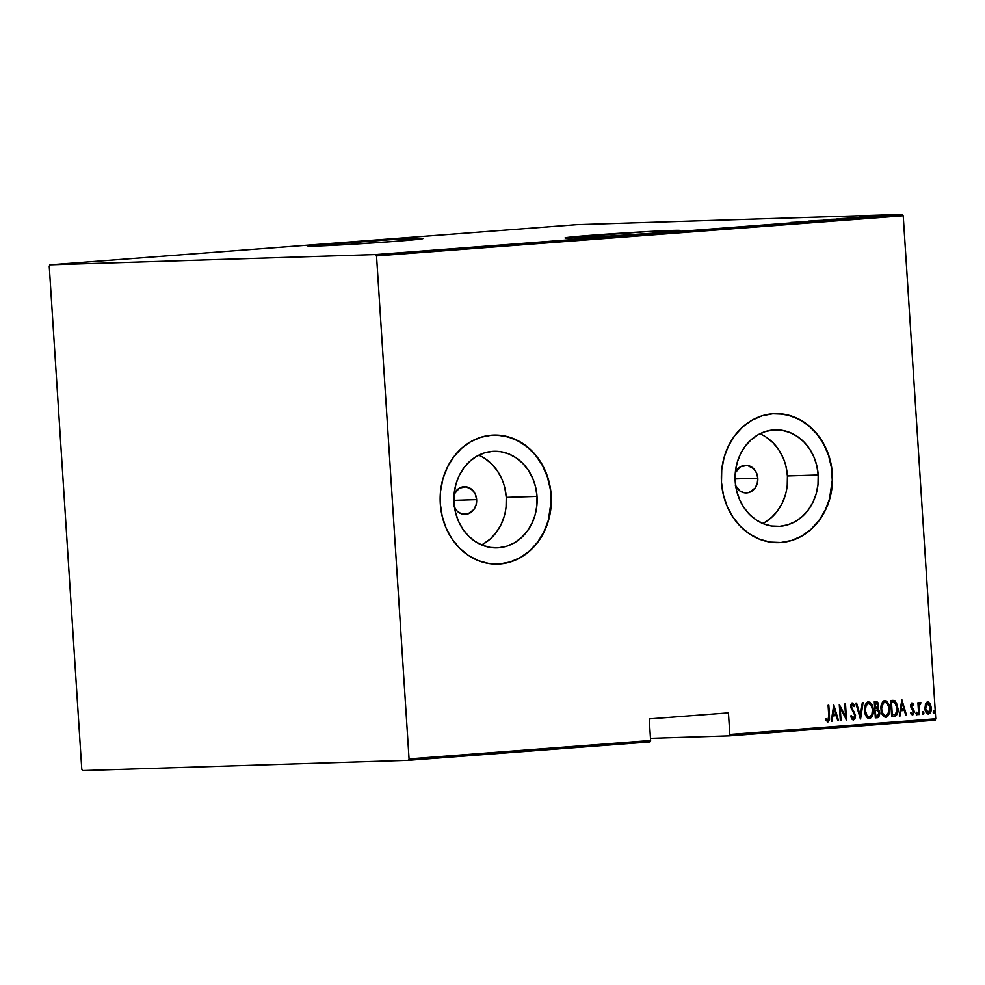 <?xml version="1.0" encoding="UTF-8"?>
<svg xmlns="http://www.w3.org/2000/svg" width="985" height="985" viewBox="0 0 985 985"><rect width="100%" height="100%" fill="white"/><g stroke="black" fill="none" stroke-linecap="round" stroke-linejoin="round"><path stroke-width="1.48" d="M336.168 243.233A57.598 1.12 176.3 0 1 393.865 239.503A57.598 1.12 176.3 0 1 422.873 238.604A57.598 1.12 176.3 0 1 394.616 241.399L422.787 238.666L390.319 239.687L307.997 245.967L340.465 244.945L394.616 241.399A57.598 1.12 176.3 0 1 336.932 245.13A57.598 1.12 176.3 0 1 307.911 246.028A57.598 1.12 176.3 0 1 336.168 243.233L336.304 245.166L336.168 243.233M593.315 235.132A57.598 1.12 176.3 0 1 651.011 231.401A57.598 1.12 176.3 0 1 680.019 230.502A57.598 1.12 176.3 0 1 651.762 233.297L679.933 230.564L647.465 231.586L565.144 237.865L597.612 236.843L651.762 233.297A57.598 1.12 176.3 0 1 594.066 237.028A57.598 1.12 176.3 0 1 565.058 237.939A57.598 1.12 176.3 0 1 593.315 235.132L593.45 237.065L593.315 235.132M735.709 486.11A13.827 11.906 -91.8 0 0 746.359 492.931A13.827 11.906 -91.8 0 0 757.81 478.217L756.554 473.009L753.697 468.725L747.369 465.412L740.56 466.718L735.29 472.775A13.827 11.906 -91.8 0 1 745.485 465.302A13.827 11.906 -91.8 0 1 757.81 478.217L735.081 478.932L757.81 478.217L757.243 483.561L754.953 488.228L749.117 492.475L744.475 492.82L740.067 491.096L735.29 485.236M454.541 507.534A13.827 11.906 -91.8 0 0 465.191 514.355A13.827 11.906 -91.8 0 0 476.642 499.641L475.386 494.433L472.529 490.148L466.2 486.836L459.379 488.141L454.122 494.199A13.827 11.906 -91.8 0 1 464.317 486.725A13.827 11.906 -91.8 0 1 476.642 499.641L453.913 500.355L476.642 499.641L476.075 504.985L473.785 509.651L467.949 513.899L461.029 513.628L456.991 510.932L454.122 506.659M762.722 523.478A48.29 41.616 88.2 0 0 787.421 475.952L818.19 474.992A48.29 41.616 -91.8 0 1 778.212 526.421A48.29 41.616 -91.8 0 1 735.192 481.308L735.376 471.852L737.149 462.63L740.449 454.011L745.14 446.316L751.038 439.839L757.933 434.841L765.53 431.504L773.57 429.965L781.733 430.273L789.687 432.427L797.161 436.33L803.834 441.846L809.461 448.754L813.844 456.794L816.787 465.646L818.19 474.992L818.006 484.448L816.22 493.67L812.933 502.288L808.242 509.984L802.332 516.46L795.449 521.459L787.84 524.796L779.8 526.335L771.649 526.027L763.683 523.872L756.221 519.969L749.548 514.453L743.909 507.546L739.538 499.506L736.595 490.653L735.192 481.308A48.29 41.616 -91.8 0 1 775.17 429.879A48.29 41.616 -91.8 0 1 818.19 474.992L787.421 475.952A48.29 41.616 88.2 0 0 759.891 433.782M481.554 544.902A48.29 41.616 88.2 0 0 506.253 497.376L537.022 496.415A48.29 41.616 -91.8 0 1 497.043 547.845A48.29 41.616 -91.8 0 1 454.023 502.732L454.208 493.276L455.981 484.054L459.281 475.435L463.972 467.74L469.87 461.263L476.765 456.264L484.361 452.928L492.401 451.389L500.565 451.696L508.519 453.851L515.992 457.754L522.666 463.27L528.292 470.177L532.676 478.217L535.618 487.07L537.022 496.415L536.837 505.871L535.052 515.093L531.765 523.712L527.073 531.408L521.163 537.884L514.281 542.883L506.672 546.219L498.632 547.759L490.481 547.451L482.515 545.296L475.053 541.393L468.38 535.877L462.741 528.97L458.37 520.93L455.427 512.077L454.023 502.732A48.29 41.616 -91.8 0 1 494.002 451.302A48.29 41.616 -91.8 0 1 537.022 496.415L506.253 497.376A48.29 41.616 88.2 0 0 478.722 455.205M497.61 564.06L497.61 564.048A64.517 55.591 88.2 0 0 550.96 495.344L551.194 495.344A64.517 55.591 -91.8 0 1 497.782 564.048A64.517 55.591 -91.8 0 1 440.307 503.791L442.191 516.263L446.131 528.095L451.967 538.844L459.49 548.066L468.417 555.429L478.378 560.65L489.016 563.519L499.912 563.937L510.649 561.869L520.819 557.424L530.016 550.738L537.896 542.095L544.163 531.814L548.571 520.302L550.947 507.977L551.194 495.344L549.322 482.859L545.382 471.027L539.534 460.29L532.011 451.068L523.097 443.693L513.123 438.485L502.485 435.604L491.589 435.198L480.852 437.254L470.695 441.711L461.485 448.397L453.605 457.04L447.338 467.321L442.942 478.833L440.566 491.146L440.307 503.791A64.517 55.591 -91.8 0 1 493.719 435.087A64.517 55.591 -91.8 0 1 551.194 495.344L550.96 495.344A64.517 55.591 88.2 0 0 493.547 435.087M778.778 542.637L778.778 542.637A64.517 55.591 88.2 0 0 832.128 473.92L832.362 473.92A64.517 55.591 -91.8 0 1 778.95 542.624A64.517 55.591 -91.8 0 1 721.476 482.367L723.359 494.839L727.299 506.684L733.136 517.42L740.658 526.643L749.585 534.005L759.546 539.226L770.184 542.095L781.08 542.513L791.817 540.445L801.987 536L811.184 529.314L819.064 520.671L825.332 510.39L829.739 498.878L832.116 486.553L832.362 473.92L830.49 461.448L826.55 449.603L820.702 438.867L813.179 429.645L804.265 422.269L794.292 417.061L783.654 414.192L772.757 413.774L762.021 415.83L751.863 420.287L742.665 426.973L734.773 435.616L728.506 445.897L724.11 457.409L721.734 469.734L721.476 482.367A64.517 55.591 -91.8 0 1 774.887 413.663A64.517 55.591 -91.8 0 1 832.362 473.92L832.128 473.92A64.517 55.591 88.2 0 0 774.715 413.663M650.482 738.344L729.208 735.869L935.134 720.183L935.75 718.779L729.823 734.465L728.432 712.857L649.226 718.89L650.617 740.498L409.058 758.906L376.529 255.915L903.22 215.789L935.75 718.779L903.22 215.789L902.432 214.422L375.741 254.561L49.866 264.817L576.557 224.691L902.432 214.422L576.557 224.691L49.866 264.817L49.25 266.221L81.78 769.211L82.568 770.578L408.443 760.309L650.014 741.902L650.617 740.498L649.226 718.89L728.432 712.857L729.823 734.465L729.208 735.869L650.482 738.344M885.256 215.383L892.804 215.038C894.602 214.878 894.639 214.828 892.927 214.89L885.256 215.383M882.929 215.789L876.945 215.974L882.929 215.789M870.962 216.429L877.733 216.171L870.949 216.503M858.464 217.648L847.728 218.104L858.464 217.648C861.099 217.426 861.173 217.365 858.674 217.451L847.728 218.104L858.464 217.648C861.099 217.426 861.173 217.365 858.674 217.451L858.674 217.451M839.565 219.089L831.389 219.347L839.565 219.089M824.642 220.234L812.908 220.751L824.642 220.234M805.274 221.699L796.372 222.019L805.274 221.699M790.623 222.696L791.583 222.758M790.869 222.438L802.787 221.896L790.869 222.438M817.907 220.751L808.488 221.12L818.018 220.64M825.381 219.987L833.926 219.532C836.277 219.323 836.253 219.261 833.876 219.347L825.258 219.803C822.955 220.012 822.992 220.074 825.381 219.987C822.992 220.074 822.955 220.012 825.258 219.803L825.258 219.803M841.732 218.744L850.277 218.288C852.616 218.079 852.604 218.005 850.215 218.091L841.609 218.559C839.306 218.768 839.343 218.83 841.732 218.744C839.343 218.83 839.306 218.768 841.609 218.559L841.609 218.559M858.932 217.254L870.838 216.712L858.932 217.254M879.679 216.01L881.366 215.9L879.716 215.974M886.254 215.506L887.941 215.395L886.291 215.481M925.469 703.943L924.989 709.163L926.897 713.423L928.473 713.99L929.975 713.189L931.244 709.643L930.616 704.534L928.449 701.911L925.838 703.179L924.89 708.19C924.94 711.293 926.134 713.226 928.473 713.99C930.702 712.869 931.638 710.776 931.281 707.698L930.16 703.586L927.698 701.825L925.469 703.943M918.685 714.531L919.399 714.482L919.128 705.691L920.643 704.016L920.433 702.416L918.746 704.447L918.636 702.724L917.934 702.773L918.685 714.531L919.399 714.482L919.03 706.479L920.963 702.736L920.236 702.391L918.746 704.447L918.636 702.724L917.934 702.773L918.685 714.531M912.036 703.019L910.854 704.263L910.694 706.676L913.489 712.414L912.529 713.756L911.199 712.611L910.78 713.743L912.639 715.196L914.228 712.217L913.809 709.865L911.396 706.38L911.901 704.521L913.329 705.617L913.76 704.571L912.59 703.155L910.657 706.22L913.514 711.786L912.529 713.756L911.199 712.611L910.78 713.743L912.639 715.196L914.215 711.663L911.359 706.11L912.11 704.46L913.329 705.617L913.76 704.571L912.036 703.019M894.232 716.39L896.313 715.553L897.458 713.374L897.47 705.075L894.946 700.754L890.637 700.495L891.684 716.587L894.232 716.39C897.298 715.159 898.529 712.438 897.926 708.227L894.946 700.754L890.637 700.495L891.684 716.587L894.232 716.39M875.333 717.831L878.731 717.117L879.851 713.669L879.346 710.604L877.943 708.917L878.657 705.876L877.943 702.736L877.044 701.8L874.286 701.739L875.333 717.831L877.537 717.671L879.839 712.906L877.943 708.917L878.632 705.42L875.85 701.628L874.286 701.739L875.333 717.831L877.537 717.671L875.333 717.819M860.41 718.976L863.094 702.601L862.318 702.662L860.299 715.861L856.581 703.093L855.805 703.155L860.582 718.964L863.094 702.601L862.318 702.662L860.299 715.861L856.581 703.093L855.805 703.155L860.397 718.964M841.03 720.454L840.217 707.796L846.546 720.035L845.499 703.943L844.798 703.992L845.61 716.674L839.282 704.41L840.328 720.503L841.03 720.454L840.328 720.478L841.03 720.454L840.217 707.796L846.546 720.035L845.499 703.943L844.798 703.992L845.61 716.674L839.282 704.41L840.328 720.503L841.03 720.454M828.779 715.972L828.508 719.739L827.597 720.158L826.193 718.89L825.836 720.158L828.126 721.833L829.555 719.419L828.804 705.211L828.089 705.26L828.779 715.972L827.892 720.207L826.193 718.89L825.836 720.158L827.942 721.857L829.505 716.083L828.804 705.211L828.089 705.26L828.779 715.972M833.778 704.829L831.266 721.192L832.042 721.131L832.842 715.886L836.302 715.627L837.779 720.7L838.543 720.638L833.778 704.829L831.266 721.192L832.042 721.131L832.842 715.886L836.302 715.627L837.779 720.7L838.543 720.638L833.778 704.829M853.49 719.912L854.918 718.767L855.534 715.381L851.471 707.328L852.148 704.731L854.118 706.602L854.721 705.555L852.419 702.995L850.954 704.521L850.757 707.525L854.426 713.854L854.771 716.452L853.392 718.262L851.422 715.713L850.781 716.587L852.087 719.21L853.49 719.912L855.534 715.381L851.397 706.774L852.431 704.657L854.118 706.602L854.721 705.555L852.419 702.995L850.695 706.898L854.82 715.418L853.392 718.262L851.422 715.713L850.781 716.587L853.453 719.912M864.682 710.628L865.421 714.544L867.366 717.856L869.792 718.656L871.922 716.908L873.178 712.586L873.079 708.56L871.971 704.718L870.026 702.231L867.773 701.899L866 703.536L864.682 710.628C864.731 714.864 866.344 717.548 869.509 718.693C872.488 717.043 873.72 714.113 873.215 709.902C873.178 705.629 871.565 702.921 868.351 701.788C865.396 703.487 864.177 706.43 864.682 710.628M881.033 709.385L881.772 713.3L883.717 716.6L886.143 717.412L888.273 715.664L889.529 711.342L889.43 707.316L888.322 703.475L886.377 700.988L884.124 700.655L882.351 702.293L881.033 709.385C881.082 713.608 882.683 716.304 885.86 717.449C888.839 715.799 890.071 712.869 889.553 708.658C889.529 704.374 887.904 701.665 884.69 700.532C881.735 702.243 880.516 705.186 881.033 709.385M901.829 699.645L899.317 716.009L900.093 715.947L900.906 710.702L904.365 710.444L905.831 715.516L906.606 715.455L901.829 699.645L899.317 716.009L900.093 715.947L900.906 710.702L904.365 710.444L905.831 715.516L906.606 715.455L901.829 699.645M915.951 713.596L917.072 714.704L916.764 712.229L915.951 713.386L916.752 714.888L917.367 713.497L916.579 712.204L915.951 713.596M922.526 713.103L923.647 714.199L923.499 711.835L922.539 712.672L923.327 714.384L923.942 712.992L923.154 711.699L922.526 713.103M933.189 712.29L934.309 713.386L934.162 711.022L933.189 711.859L933.989 713.571L934.605 712.18L933.817 710.887L933.189 712.29M49.25 266.221L81.78 769.211L82.568 770.578L408.443 760.309L409.058 758.906L376.529 255.915L375.741 254.561L49.866 264.817L49.25 266.221M780.846 542.513L791.583 540.457L801.753 536L810.95 529.327L818.83 520.683L825.098 510.402L829.505 498.878L832.276 480.261L831.451 467.641L828.533 455.427L823.62 444.087L816.91 434.053L808.648 425.717L799.155 419.388L788.8 415.325L777.978 413.675M499.678 563.937L510.415 561.881L520.585 557.424L529.782 550.75L537.662 542.107L543.929 531.826L548.337 520.302L551.107 501.673L550.283 489.065L547.365 476.851L542.452 465.499L535.741 455.476L527.48 447.141L517.987 440.812L507.632 436.749L496.809 435.099M483.512 543.843L490.407 538.844L496.305 532.38L500.996 524.685L504.295 516.054M506.068 506.844L506.253 497.376L504.849 488.043M501.907 479.178L497.536 471.138L491.897 464.231L485.223 458.727M764.68 522.432L771.575 517.42L777.473 510.956L782.164 503.261L785.464 494.642M787.237 485.42L787.421 475.952L786.018 466.619M783.075 457.754L778.704 449.714L773.065 442.807L766.392 437.303M827.659 721.845L829.124 718.767L828.336 705.248L829.505 716.083L827.474 721.882M825.725 718.902L827.892 720.207L825.996 719.21M833.679 705.482L838.543 720.638L837.767 720.675L833.679 705.482M835.834 715.639L832.374 715.91L832.042 721.131L831.266 721.168L832.374 715.91L835.834 715.639M832.633 714.224L834.061 707.919L835.834 714.002L832.633 714.224L833.593 707.944L832.633 714.224M839.331 705.137L845.61 716.674L839.331 705.137M845.032 703.967L846.029 719.346L845.032 703.967M839.749 707.809L840.562 720.466L839.749 707.809M850.954 715.738L853.392 718.262L852.21 717.991L850.954 715.738M851.951 703.007L854.721 705.555L853.909 706.159L853.847 704.718L852.16 703.019M853.17 719.912L854.721 718.151L855.066 715.393L854.34 712.647L851.138 707.87L851.102 705.469L851.963 704.669L850.929 706.799L851.606 708.831L853.269 710.333L855.534 715.381L853.022 719.924M852.197 709.606L851.606 708.831M856.125 703.13L860.299 715.861L856.125 703.13M862.626 702.637L860.213 718.324L862.626 702.637M867.883 701.8C871.097 702.933 872.71 705.642 872.747 709.926L872.747 709.926C873.252 714.125 872.02 717.055 869.041 718.705L871.787 716.267L872.747 709.926L871.208 704.152L868.167 701.8M868.671 717.068L865.963 714.728L864.904 710.037L865.877 705.149L868.487 703.462M868.487 703.425L868.487 703.425C871.109 704.337 872.451 706.516 872.501 709.951C872.907 713.411 871.873 715.775 869.373 717.043L868.905 717.055C866.308 716.169 864.978 714.014 864.928 710.591L864.928 710.591C864.522 707.156 865.556 704.78 868.019 703.45L870.925 704.878L872.451 709.409L871.848 714.778L869.373 717.043C866.775 716.157 865.446 714.002 865.396 710.567C864.99 707.144 866.024 704.767 868.487 703.425L866.086 705.679L865.396 710.567L866.96 715.615L869.373 717.043M875.382 701.64L878.164 705.432L877.475 702.748L875.85 701.628M878.164 705.432L877.475 708.929L879.839 712.906L877.069 717.683L878.694 716.563L879.334 714.433L878.879 710.616L877.475 708.929L878.164 705.432M878.694 716.563L879.002 715.898M875.554 710.148L877.881 710.357L878.989 712.093L878.706 715.147L876.982 716.046L875.936 716.132L875.086 710.16L875.468 716.144L875.554 710.148L877.069 710.21L875.086 710.16L877.537 710.185L879.125 712.955L876.982 716.046L875.468 716.144L875.086 710.16L875.936 710.111M875.825 703.278L874.643 703.352L876.084 703.265L877.93 705.506L875.924 708.461L874.975 708.511L874.643 703.352L875.8 703.278M876.084 703.265L877.45 703.856L877.857 706.737L877.253 708.006L875.443 708.498L874.643 703.352L875.443 708.498L875.111 703.339L875.739 703.278M884.222 700.557C887.436 701.689 889.061 704.398 889.098 708.671L889.098 708.671C889.603 712.881 888.371 715.812 885.392 717.462L888.138 715.011L889.098 708.671L887.547 702.908L884.518 700.544M884.567 702.194L884.838 702.182C887.46 703.093 888.802 705.26 888.852 708.707C889.258 712.155 888.211 714.519 885.724 715.799L883.311 714.371L881.279 709.335L882.228 703.906L884.838 702.219M885.022 715.824L882.314 713.485L881.279 709.335C881.329 712.771 882.659 714.925 885.256 715.812L885.49 715.799M884.838 702.182L884.37 702.194C881.907 703.536 880.873 705.913 881.279 709.335L883.471 702.859L885.306 702.207L887.276 703.635L888.532 706.553L888.815 710.899L887.694 714.457L885.724 715.799C883.126 714.913 881.797 712.758 881.747 709.323C881.341 705.9 882.375 703.512 884.838 702.182L884.481 702.194M891.831 700.384L894.946 700.754L897.458 708.252C898.061 712.45 896.83 715.172 893.764 716.415L895.845 715.578L896.793 713.99L897.421 707.71L895.845 702.182L892.508 700.36M893.851 700.507L893.186 700.384M892.361 702.034L894.626 702.305L896.03 703.721L897.236 709.914L895.87 713.977L892.287 714.888L891.462 702.096L892.361 702.034L890.994 702.108L894.626 702.305L897.212 708.289L895.587 714.224L891.819 714.901L890.994 702.108L891.819 714.901L890.994 702.108L892.225 702.034M901.731 700.298L906.606 715.455L905.831 715.492L901.731 700.298M903.898 710.456L900.438 710.714L900.093 715.947L899.33 715.984L900.438 710.714L903.898 710.456M900.684 709.04L902.125 702.736L903.885 708.818L900.684 709.04L901.657 702.761L900.684 709.04M911.568 703.031L913.76 704.571L913.046 705.162L911.716 703.031M911.642 704.472L911.174 707.168L913.809 709.865L914.215 711.663L912.405 715.172L913.501 713.842L913.711 711.219L910.977 706.664L911.531 704.497M910.731 712.635L912.529 713.756L910.99 713.041M916.112 712.217L917.367 713.497L916.284 714.901M916.456 714.851L916.296 712.254M918.168 702.761L918.746 704.447L918.168 702.761M919.768 702.404L920.963 702.736L920.224 703.844L919.965 702.428M919.965 703.906L918.562 706.491L919.399 714.482L918.685 714.507L918.599 706.097L919.731 703.856M922.686 711.724L923.942 712.992L922.859 714.396M923.031 714.347L922.871 711.749M927.23 701.837L930.16 703.586L930.813 707.71C931.17 710.788 930.234 712.881 928.005 714.014L929.914 712.598L930.837 708.203L929.705 703.598L927.414 701.837M927.919 712.561L926.06 711.392L925.124 708.153L925.777 704.521L927.316 703.278L930.579 707.759L928.387 712.549L925.124 708.153L927.919 712.561M928.067 712.549L926.528 711.379L925.592 708.141L927.784 703.265L925.124 708.153L926.639 703.906L928.99 703.733L930.357 706.27L930.542 709.249L929.532 711.946L928.055 712.537M933.349 710.911L934.605 712.18L933.521 713.596M933.694 713.534L933.534 710.936M835.834 714.002L833.101 714.211L834.061 707.919L835.834 714.002M876.022 710.111L877.537 710.185M903.885 708.818L901.152 709.028L902.125 702.736L903.885 708.818M792.359 222.696L791.423 222.635M792.531 222.376L797.05 222.179L792.531 222.376M810.975 221.034L813.425 220.899L810.975 221.034M833.876 219.372L833.876 219.372C836.253 219.261 836.277 219.323 833.926 219.532M826.132 219.778L833.162 219.396C835.108 219.323 835.071 219.384 833.051 219.556L826.095 219.963C824.162 220 824.174 219.95 826.132 219.778L833.162 219.396C835.108 219.323 835.071 219.384 833.051 219.556L826.095 219.938C824.162 220 824.174 219.95 826.132 219.778L824.642 219.938L824.691 220.862M826.095 219.963L824.642 219.938M838.321 218.99L837.496 218.978M836.807 219.027L836.043 219.15M850.227 218.128L850.227 218.128C852.604 218.005 852.616 218.079 850.277 218.288M842.483 218.535L849.513 218.153C851.459 218.079 851.422 218.141 849.402 218.313L842.434 218.695C840.513 218.756 840.525 218.707 842.483 218.535L849.513 218.153C851.459 218.079 851.422 218.141 849.402 218.313L842.434 218.695C840.513 218.756 840.525 218.707 842.483 218.535L841.018 218.682L841.042 219.606M860.595 217.192L865.101 216.995L860.595 217.192M878.534 215.924L879.162 215.801M892.927 214.927L892.927 214.927C894.639 214.828 894.602 214.878 892.804 215.038M887.35 215.21L892.213 214.952L886.352 215.309L886.352 216.244M887.239 215.358L886.303 215.333M833.162 219.396L834.603 219.396L833.051 219.556M841.325 218.855L840.488 218.978M849.513 218.153L850.954 218.153L849.402 218.313M842.434 218.695L840.981 218.695M857.972 217.513L858.908 217.574M409.058 758.906L650.617 740.498L650.014 741.902L408.443 760.309L409.058 758.906M729.823 734.465L935.75 718.779L935.134 720.183L729.208 735.869L729.823 734.465M375.741 254.561L902.432 214.422L903.22 215.789L376.529 255.915L375.741 254.561M793.208 222.61L793.27 223.533M792.026 222.672L792.088 223.595M817.821 220.702L817.882 221.613M808.463 221.108L808.525 222.031M809.535 221.059L809.596 221.982M835.686 219.335L835.748 220.258M834.603 219.396L834.664 220.308M838.395 218.965L838.457 219.889M837.349 219.027L837.41 219.95M841.88 218.855L841.941 219.778M852.037 218.091L852.099 219.015M850.954 218.153L851.015 219.064M860.533 217.451L860.595 218.375M859.376 217.5L859.437 218.424M871.319 216.441L871.368 217.365M876.712 216.22L876.773 217.131M870.272 216.503L870.334 217.414M879.408 216.01L879.47 216.934M881.378 215.9L881.44 216.823M878.46 215.875L878.521 216.799M879.309 215.838L879.371 216.762M885.983 215.506L886.044 216.429M887.953 215.395L888.014 216.318M893.161 214.952L893.223 215.863M896.645 214.693L896.707 215.617M898.615 214.582L898.677 215.506"/></g></svg>
